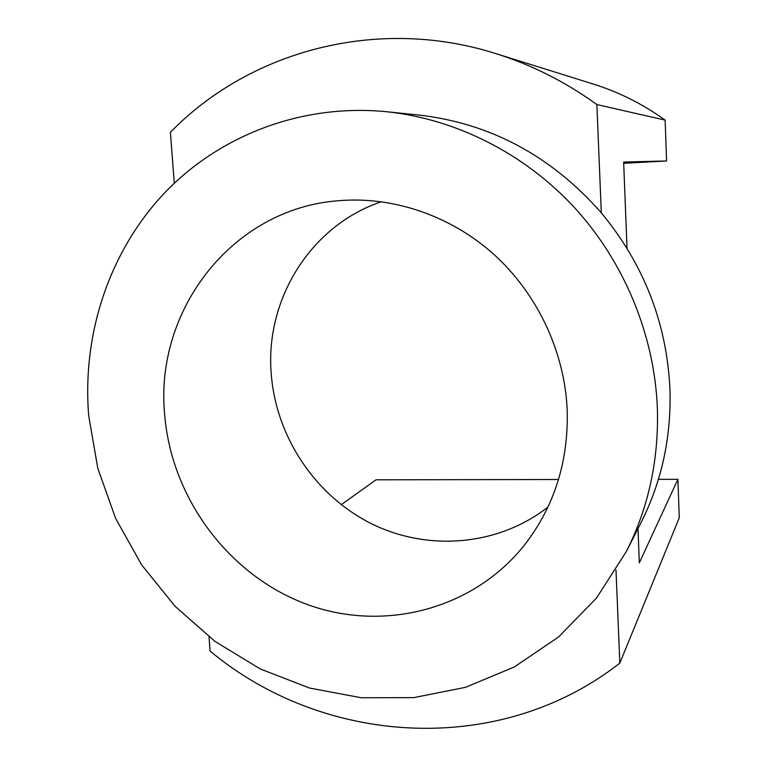 <?xml version="1.0" encoding="UTF-8"?>
<svg xmlns="http://www.w3.org/2000/svg" width="767" height="767" viewBox="0 0 767 767"><rect width="100%" height="100%" fill="white"/><g stroke="black" fill="none" stroke-linecap="round" stroke-linejoin="round"><path stroke-width="1.15" d="M88.713 415.791C82.069 335.006 108.617 252.851 163.563 193.974C218.806 135.567 301.546 103.324 386.673 111.733C455.876 119.029 524.273 153.323 574.502 207.608C624.424 262.189 654.472 335.169 657.367 408.092C658.901 459.654 648.575 507.438 626.39 551.444L596.544 597.992L558.644 636.907L514.36 666.954L465.473 687.328L413.844 697.615L361.305 697.759L309.6 688.047L260.377 669.016L215.124 641.48L175.183 606.409L141.694 564.953L115.625 518.415L97.773 468.196L88.713 415.791M386.673 111.733L418.868 115.04C490.401 123.295 551.214 155.893 601.318 212.843C643.983 264.481 666.868 323.338 669.965 389.415C671.346 437.209 661.71 481.599 641.049 522.586L626.39 551.444M547.935 507.102C497.908 546.123 427.737 551.636 371.362 523.65C314.997 495.492 275.727 436.356 271.202 373.299C265.133 299.408 310.673 225.431 381.439 201.702M567.168 409.319C568.702 460.555 554.752 505.434 525.318 543.956C473.316 610.407 381.918 632.938 305.007 603.648C227.972 574.339 171.338 497.61 164.694 414.765C154.311 310.808 231.816 208.787 338.209 200.743C392.704 195.988 450.497 215.441 494.015 254.519C537.322 293.828 564.445 351.315 567.168 409.319M616.006 570.073L619.832 663.129C498.809 757.748 323.3 745.591 210.081 651.058L208.998 636.85M174.282 183.227L170.389 132.336C249.361 51.006 377.268 15.944 495.76 53.585C531.742 64.859 565.452 81.848 596.86 104.552L665.133 120.112C642.909 104.12 618.94 92.088 593.217 84.025L495.76 53.585M623.696 163.323L666.59 160.965L665.133 120.112M596.86 104.552L601.318 212.843M619.832 663.129L679.265 517.792L677.903 479.327L658.412 479.356M558.52 479.519L376.022 479.806L341.238 504.705M666.59 160.965L623.648 162.038L627.023 248.297M637.981 528.636L639.323 562.844L677.903 479.327"/></g></svg>
